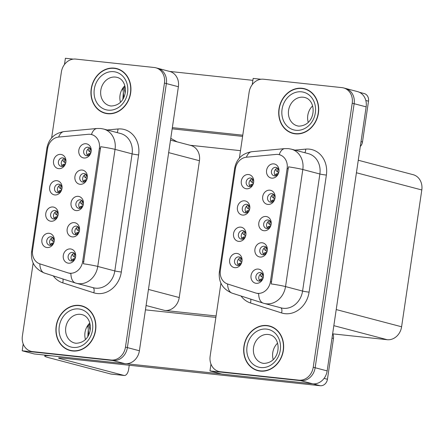 <?xml version="1.0" encoding="UTF-8"?>
<svg xmlns="http://www.w3.org/2000/svg" width="444" height="444" viewBox="0 0 444 444"><rect width="100%" height="100%" fill="white"/><g stroke="black" fill="none" stroke-linecap="round" stroke-linejoin="round"><path stroke-width="0.67" d="M83.317 204.479A4.329 3.707 -75.3 0 0 80.719 199.917A4.329 3.707 -75.3 0 0 80.247 199.828A4.329 3.707 -75.3 0 0 75.968 203.43A4.329 3.707 -75.3 0 0 78.516 208.286A4.329 3.707 -75.3 0 0 78.982 208.375A4.329 3.707 -75.3 0 0 83.022 205.594M80.048 208.314A4.329 3.707 104.7 0 1 78.915 203.918A4.329 3.707 104.7 0 1 82.068 200.649M78.266 196.348A7.215 6.177 -75.3 0 0 71.051 202.808A7.215 6.177 -75.3 0 0 76.163 210.589A7.215 6.177 -75.3 0 0 82.967 205.755A7.215 6.177 -75.3 0 0 83.344 204.312A7.215 6.177 -75.3 0 0 78.266 196.348M58.047 215.124A4.329 3.707 -75.3 0 0 55.45 210.561A4.329 3.707 -75.3 0 0 54.978 210.478A4.329 3.707 -75.3 0 0 50.699 214.08A4.329 3.707 -75.3 0 0 53.247 218.936A4.329 3.707 -75.3 0 0 53.718 219.02A4.329 3.707 -75.3 0 0 57.753 216.245M54.779 218.959A4.329 3.707 104.7 0 1 53.646 214.563A4.329 3.707 104.7 0 1 56.799 211.294M52.997 206.998A7.215 6.177 -75.3 0 0 45.782 213.459A7.215 6.177 -75.3 0 0 50.894 221.24A7.215 6.177 -75.3 0 0 57.698 216.406A7.215 6.177 -75.3 0 0 58.075 214.957A7.215 6.177 -75.3 0 0 52.997 206.998M79.432 230.775A4.329 3.707 -75.3 0 0 76.834 226.212A4.329 3.707 -75.3 0 0 76.362 226.129A4.329 3.707 -75.3 0 0 72.083 229.731A4.329 3.707 -75.3 0 0 74.631 234.587A4.329 3.707 -75.3 0 0 75.103 234.671A4.329 3.707 -75.3 0 0 79.137 231.896M76.163 234.61A4.329 3.707 104.7 0 1 75.03 230.214A4.329 3.707 104.7 0 1 78.183 226.945M74.381 222.649A7.215 6.177 -75.3 0 0 67.172 229.11A7.215 6.177 -75.3 0 0 72.278 236.891A7.215 6.177 -75.3 0 0 79.082 232.057A7.215 6.177 -75.3 0 0 79.459 230.608A7.215 6.177 -75.3 0 0 74.381 222.649M75.547 257.076A4.329 3.707 -75.3 0 0 72.949 252.514A4.329 3.707 -75.3 0 0 72.477 252.425A4.329 3.707 -75.3 0 0 68.198 256.027A4.329 3.707 -75.3 0 0 70.746 260.883A4.329 3.707 -75.3 0 0 71.218 260.972A4.329 3.707 -75.3 0 0 75.252 258.192M72.283 260.911A4.329 3.707 104.7 0 1 71.145 256.515A4.329 3.707 104.7 0 1 74.298 253.247M70.496 248.945A7.215 6.177 -75.3 0 0 63.287 255.405A7.215 6.177 -75.3 0 0 68.393 263.187A7.215 6.177 -75.3 0 0 75.197 258.353A7.215 6.177 -75.3 0 0 75.58 256.91A7.215 6.177 -75.3 0 0 70.496 248.945M87.196 178.177A4.329 3.707 -75.3 0 0 84.599 173.615A4.329 3.707 -75.3 0 0 84.132 173.532A4.329 3.707 -75.3 0 0 79.853 177.134A4.329 3.707 -75.3 0 0 82.395 181.99A4.329 3.707 -75.3 0 0 82.867 182.073A4.329 3.707 -75.3 0 0 86.902 179.298M83.933 182.012A4.329 3.707 104.7 0 1 82.8 177.617A4.329 3.707 104.7 0 1 85.947 174.348M82.151 170.052A7.215 6.177 -75.3 0 0 74.936 176.512A7.215 6.177 -75.3 0 0 80.048 184.293A7.215 6.177 -75.3 0 0 86.846 179.454A7.215 6.177 -75.3 0 0 87.229 178.011A7.215 6.177 -75.3 0 0 82.151 170.052M91.081 151.881A4.329 3.707 -75.3 0 0 88.484 147.319A4.329 3.707 -75.3 0 0 88.012 147.23A4.329 3.707 -75.3 0 0 83.733 150.832A4.329 3.707 -75.3 0 0 86.28 155.689A4.329 3.707 -75.3 0 0 86.752 155.777A4.329 3.707 -75.3 0 0 90.787 152.997M87.818 155.716A4.329 3.707 104.7 0 1 86.68 151.321A4.329 3.707 104.7 0 1 89.832 148.052M86.031 143.751A7.215 6.177 -75.3 0 0 78.821 150.211A7.215 6.177 -75.3 0 0 83.927 157.992A7.215 6.177 -75.3 0 0 90.731 153.158A7.215 6.177 -75.3 0 0 91.114 151.715A7.215 6.177 -75.3 0 0 86.031 143.751M65.812 162.526A4.329 3.707 -75.3 0 0 63.215 157.964A4.329 3.707 -75.3 0 0 62.743 157.881A4.329 3.707 -75.3 0 0 58.464 161.483A4.329 3.707 -75.3 0 0 61.011 166.339A4.329 3.707 -75.3 0 0 61.483 166.422A4.329 3.707 -75.3 0 0 65.518 163.647M62.549 166.361A4.329 3.707 104.7 0 1 61.411 161.966A4.329 3.707 104.7 0 1 64.563 158.697M60.761 154.401A7.215 6.177 -75.3 0 0 53.552 160.861A7.215 6.177 -75.3 0 0 58.658 168.642A7.215 6.177 -75.3 0 0 65.462 163.803A7.215 6.177 -75.3 0 0 65.845 162.36A7.215 6.177 -75.3 0 0 60.761 154.401M61.927 188.828A4.329 3.707 -75.3 0 0 59.33 184.266A4.329 3.707 -75.3 0 0 58.863 184.177A4.329 3.707 -75.3 0 0 54.584 187.779A4.329 3.707 -75.3 0 0 57.126 192.635A4.329 3.707 -75.3 0 0 57.598 192.724A4.329 3.707 -75.3 0 0 61.633 189.943M58.664 192.663A4.329 3.707 104.7 0 1 57.531 188.267A4.329 3.707 104.7 0 1 60.678 184.998M56.882 180.697A7.215 6.177 -75.3 0 0 49.667 187.157A7.215 6.177 -75.3 0 0 54.779 194.938A7.215 6.177 -75.3 0 0 61.577 190.104A7.215 6.177 -75.3 0 0 61.96 188.661A7.215 6.177 -75.3 0 0 56.882 180.697M54.162 241.425A4.329 3.707 -75.3 0 0 51.565 236.863A4.329 3.707 -75.3 0 0 51.093 236.774A4.329 3.707 -75.3 0 0 46.814 240.376A4.329 3.707 -75.3 0 0 49.362 245.232A4.329 3.707 -75.3 0 0 49.833 245.321A4.329 3.707 -75.3 0 0 53.868 242.541M50.894 245.26A4.329 3.707 104.7 0 1 49.761 240.864A4.329 3.707 104.7 0 1 52.914 237.596M49.112 233.294A7.215 6.177 -75.3 0 0 41.903 239.754A7.215 6.177 -75.3 0 0 47.009 247.536A7.215 6.177 -75.3 0 0 53.813 242.702A7.215 6.177 -75.3 0 0 54.19 241.259A7.215 6.177 -75.3 0 0 49.112 233.294M90.182 134.31A12.987 11.117 -75.3 0 0 88.223 134.299L58.614 137.074A12.987 11.117 -75.3 0 0 47.586 148.712L32.59 250.261A12.987 11.117 -75.3 0 0 39.888 263.869L67.771 272.81A12.987 11.117 -75.3 0 0 68.254 272.949A12.987 11.117 -75.3 0 0 82.651 261.583L99.373 148.318A12.987 11.117 -75.3 0 0 91.592 134.571A12.987 11.117 -75.3 0 0 90.182 134.31M170.502 140.11L190.792 145.454A14.43 12.354 104.7 0 1 199.439 160.728L179.237 297.536A14.43 12.354 104.7 0 1 164.813 310.456L216.084 315.956M73.254 59.119L65.396 58.275L64.474 64.502M23.205 343.972L22.2 350.788L112.959 360.522A14.43 12.354 -75.3 0 0 127.384 347.602L166.372 83.566A14.43 12.354 -75.3 0 0 157.725 68.293A14.43 12.354 -75.3 0 1 166.372 83.566L127.384 347.602A14.43 12.354 -75.3 0 1 112.959 360.522L34.521 352.109A14.43 12.354 -75.3 0 1 32.95 351.82L31.03 351.315A14.43 12.354 -75.3 0 0 32.601 351.604L111.039 360.017A14.43 12.354 -75.3 0 0 125.463 347.097L164.452 83.061A14.43 12.354 -75.3 0 0 155.805 67.788A14.43 12.354 -75.3 0 0 154.234 67.499L75.796 59.091A14.43 12.354 -75.3 0 0 61.372 72.011L51.643 137.89M22.2 350.788L34.21 353.951L124.975 363.686A14.43 12.354 -75.3 0 0 139.399 350.766L178.388 86.73A14.43 12.354 -75.3 0 0 169.736 71.456L155.805 67.788M240.493 150.66L190.021 145.249M170.768 138.334L177.139 141.858M271.079 224.614A4.329 3.707 -75.3 0 0 268.481 220.052A4.329 3.707 -75.3 0 0 268.01 219.963A4.329 3.707 -75.3 0 0 263.736 223.565A4.329 3.707 -75.3 0 0 266.278 228.421A4.329 3.707 -75.3 0 0 266.75 228.51A4.329 3.707 -75.3 0 0 270.785 225.73M267.815 228.449A4.329 3.707 104.7 0 1 266.678 224.054A4.329 3.707 104.7 0 1 269.83 220.785M266.028 216.483A7.215 6.177 -75.3 0 0 258.819 222.944A7.215 6.177 -75.3 0 0 263.925 230.725A7.215 6.177 -75.3 0 0 270.729 225.891A7.215 6.177 -75.3 0 0 271.112 224.448A7.215 6.177 -75.3 0 0 266.028 216.483M245.81 235.259A4.329 3.707 -75.3 0 0 243.212 230.697A4.329 3.707 -75.3 0 0 242.746 230.614A4.329 3.707 -75.3 0 0 238.467 234.216A4.329 3.707 -75.3 0 0 241.009 239.072A4.329 3.707 -75.3 0 0 241.481 239.155A4.329 3.707 -75.3 0 0 245.515 236.38M242.546 239.1A4.329 3.707 104.7 0 1 241.408 234.698A4.329 3.707 104.7 0 1 244.561 231.435M240.759 227.134A7.215 6.177 -75.3 0 0 233.55 233.594A7.215 6.177 -75.3 0 0 238.661 241.375A7.215 6.177 -75.3 0 0 245.46 236.541A7.215 6.177 -75.3 0 0 245.843 235.092A7.215 6.177 -75.3 0 0 240.759 227.134M267.199 250.91A4.329 3.707 -75.3 0 0 264.602 246.348A4.329 3.707 -75.3 0 0 264.13 246.265A4.329 3.707 -75.3 0 0 259.851 249.867A4.329 3.707 -75.3 0 0 262.398 254.723A4.329 3.707 -75.3 0 0 262.865 254.806A4.329 3.707 -75.3 0 0 266.905 252.031M263.93 254.751A4.329 3.707 104.7 0 1 262.798 250.349A4.329 3.707 104.7 0 1 265.95 247.086M262.149 242.785A7.215 6.177 -75.3 0 0 254.934 249.245A7.215 6.177 -75.3 0 0 260.045 257.026A7.215 6.177 -75.3 0 0 266.85 252.192A7.215 6.177 -75.3 0 0 267.227 250.743A7.215 6.177 -75.3 0 0 262.149 242.785M263.314 277.211A4.329 3.707 -75.3 0 0 260.717 272.649A4.329 3.707 -75.3 0 0 260.245 272.561A4.329 3.707 -75.3 0 0 255.966 276.162A4.329 3.707 -75.3 0 0 258.513 281.019A4.329 3.707 -75.3 0 0 258.985 281.108A4.329 3.707 -75.3 0 0 263.02 278.327M260.045 281.046A4.329 3.707 104.7 0 1 258.913 276.651A4.329 3.707 104.7 0 1 262.065 273.382M258.264 269.081A7.215 6.177 -75.3 0 0 251.054 275.541A7.215 6.177 -75.3 0 0 256.16 283.322A7.215 6.177 -75.3 0 0 262.965 278.488A7.215 6.177 -75.3 0 0 263.342 277.045A7.215 6.177 -75.3 0 0 258.264 269.081M274.964 198.313A4.329 3.707 -75.3 0 0 272.366 193.751A4.329 3.707 -75.3 0 0 271.894 193.667A4.329 3.707 -75.3 0 0 267.615 197.269A4.329 3.707 -75.3 0 0 270.163 202.125A4.329 3.707 -75.3 0 0 270.635 202.209A4.329 3.707 -75.3 0 0 274.67 199.434M271.695 202.148A4.329 3.707 104.7 0 1 270.562 197.752A4.329 3.707 104.7 0 1 273.715 194.483M269.913 190.187A7.215 6.177 -75.3 0 0 262.704 196.648A7.215 6.177 -75.3 0 0 267.81 204.429A7.215 6.177 -75.3 0 0 274.614 199.589A7.215 6.177 -75.3 0 0 274.991 198.146A7.215 6.177 -75.3 0 0 269.913 190.187M278.849 172.017A4.329 3.707 -75.3 0 0 276.251 167.455A4.329 3.707 -75.3 0 0 275.779 167.366A4.329 3.707 -75.3 0 0 271.5 170.968A4.329 3.707 -75.3 0 0 274.048 175.824A4.329 3.707 -75.3 0 0 274.52 175.913A4.329 3.707 -75.3 0 0 278.555 173.132M275.58 175.852A4.329 3.707 104.7 0 1 274.448 171.456A4.329 3.707 104.7 0 1 277.6 168.187M273.798 163.886A7.215 6.177 -75.3 0 0 266.583 170.346A7.215 6.177 -75.3 0 0 271.695 178.127A7.215 6.177 -75.3 0 0 278.499 173.293A7.215 6.177 -75.3 0 0 278.876 171.85A7.215 6.177 -75.3 0 0 273.798 163.886M253.579 182.662A4.329 3.707 -75.3 0 0 250.982 178.1A4.329 3.707 -75.3 0 0 250.51 178.016A4.329 3.707 -75.3 0 0 246.231 181.618A4.329 3.707 -75.3 0 0 248.779 186.474A4.329 3.707 -75.3 0 0 249.251 186.558A4.329 3.707 -75.3 0 0 253.285 183.783M250.311 186.497A4.329 3.707 104.7 0 1 249.178 182.101A4.329 3.707 104.7 0 1 252.331 178.832M248.529 174.536A7.215 6.177 -75.3 0 0 241.32 180.997A7.215 6.177 -75.3 0 0 246.426 188.778A7.215 6.177 -75.3 0 0 253.23 183.938A7.215 6.177 -75.3 0 0 253.607 182.495A7.215 6.177 -75.3 0 0 248.529 174.536M249.695 208.963A4.329 3.707 -75.3 0 0 247.097 204.401A4.329 3.707 -75.3 0 0 246.625 204.312A4.329 3.707 -75.3 0 0 242.346 207.914A4.329 3.707 -75.3 0 0 244.894 212.77A4.329 3.707 -75.3 0 0 245.366 212.859A4.329 3.707 -75.3 0 0 249.4 210.079M246.431 212.798A4.329 3.707 104.7 0 1 245.293 208.403A4.329 3.707 104.7 0 1 248.446 205.134M244.644 200.832A7.215 6.177 -75.3 0 0 237.435 207.293A7.215 6.177 -75.3 0 0 242.541 215.074A7.215 6.177 -75.3 0 0 249.345 210.24A7.215 6.177 -75.3 0 0 249.728 208.797A7.215 6.177 -75.3 0 0 244.644 200.832M241.93 261.56A4.329 3.707 -75.3 0 0 239.333 256.998A4.329 3.707 -75.3 0 0 238.861 256.91A4.329 3.707 -75.3 0 0 234.582 260.511A4.329 3.707 -75.3 0 0 237.129 265.368A4.329 3.707 -75.3 0 0 237.596 265.457A4.329 3.707 -75.3 0 0 241.636 262.676M238.661 265.395A4.329 3.707 104.7 0 1 237.529 261A4.329 3.707 104.7 0 1 240.681 257.731M236.88 253.43A7.215 6.177 -75.3 0 0 229.665 259.89A7.215 6.177 -75.3 0 0 234.776 267.671A7.215 6.177 -75.3 0 0 241.58 262.837A7.215 6.177 -75.3 0 0 241.958 261.394A7.215 6.177 -75.3 0 0 236.88 253.43M277.944 154.445A12.987 11.117 -75.3 0 0 275.99 154.434L246.376 157.209A12.987 11.117 -75.3 0 0 235.348 168.848L220.357 270.396A12.987 11.117 -75.3 0 0 227.655 284.005L255.539 292.946A12.987 11.117 -75.3 0 0 256.022 293.084A12.987 11.117 -75.3 0 0 270.413 281.718L287.14 168.454A12.987 11.117 -75.3 0 0 279.359 154.706A12.987 11.117 -75.3 0 0 277.944 154.445M261.022 79.254L253.163 78.41L252.242 84.638M210.972 364.108L209.968 370.923L300.727 380.658A14.43 12.354 -75.3 0 0 315.151 367.737L354.14 103.707A14.43 12.354 -75.3 0 0 345.493 88.434A14.43 12.354 -75.3 0 1 354.14 103.707L315.151 367.737A14.43 12.354 -75.3 0 1 300.727 380.658L222.289 372.25A14.43 12.354 -75.3 0 1 220.718 371.961L218.792 371.45A14.43 12.354 -75.3 0 0 220.363 371.739L298.806 380.153A14.43 12.354 -75.3 0 0 313.231 367.232L352.22 103.197A14.43 12.354 -75.3 0 0 343.567 87.923A14.43 12.354 -75.3 0 0 342.002 87.635L263.558 79.226A14.43 12.354 -75.3 0 0 249.134 92.147L239.405 158.025M209.968 370.923L221.978 374.087L312.737 383.821A14.43 12.354 -75.3 0 0 327.161 370.901L366.15 106.865A14.43 12.354 -75.3 0 0 357.503 91.592L343.567 87.923M358.269 160.245L413.153 174.692A14.43 12.354 104.7 0 1 421.8 189.965L401.598 326.778A14.43 12.354 104.7 0 1 387.174 339.699L332.789 333.866M114.297 68.137A23.082 19.769 -75.3 0 0 91.481 87.34A23.082 19.769 -75.3 0 0 105.062 113.248A23.082 19.769 -75.3 0 0 107.57 113.708A23.082 19.769 -75.3 0 0 130.392 94.505A23.082 19.769 -75.3 0 0 116.811 68.598A23.082 19.769 -75.3 0 0 114.297 68.137M117.765 68.881A23.082 19.769 -75.3 0 0 116.223 68.642A23.082 19.769 -75.3 0 0 115.734 68.598M104.118 112.715A23.082 19.769 -75.3 0 0 106.027 113.47M79.265 305.394A23.082 19.769 -75.3 0 0 56.444 324.603A23.082 19.769 -75.3 0 0 70.024 350.505A23.082 19.769 -75.3 0 0 72.533 350.971A23.082 19.769 -75.3 0 0 95.355 331.762A23.082 19.769 -75.3 0 0 81.774 305.861A23.082 19.769 -75.3 0 0 79.265 305.394M82.728 306.138A23.082 19.769 -75.3 0 0 81.185 305.905A23.082 19.769 -75.3 0 0 80.697 305.855M69.081 349.977A23.082 19.769 -75.3 0 0 70.99 350.732M100.688 146.709L83.4 263.769A16.833 1.121 8.4 0 1 97.758 266.444A19.236 16.472 104.7 0 1 78.527 283.672A19.236 16.472 104.7 0 1 76.435 283.283L93.49 287.773A19.236 16.472 -75.3 0 0 95.582 288.156A19.236 16.472 -75.3 0 0 114.813 270.934L132.101 153.868A19.236 16.472 -75.3 0 0 120.568 133.505L103.513 129.015A19.236 16.472 104.7 0 1 115.046 149.378A16.833 1.121 -171.6 0 0 100.688 146.709M39.832 263.847A16.833 8.686 107.8 0 0 44.422 273.043L75.491 283.011A16.833 8.686 107.8 0 1 70.896 273.537L69.081 273.154M33.156 263.081L22.383 336.041A14.43 12.354 -75.3 0 0 31.03 351.315M302.064 88.273A23.082 19.769 -75.3 0 0 279.243 107.481A23.082 19.769 -75.3 0 0 292.824 133.383A23.082 19.769 -75.3 0 0 295.338 133.844A23.082 19.769 -75.3 0 0 318.154 114.641A23.082 19.769 -75.3 0 0 304.573 88.733A23.082 19.769 -75.3 0 0 302.064 88.273M305.528 89.016A23.082 19.769 -75.3 0 0 303.985 88.778A23.082 19.769 -75.3 0 0 303.496 88.733M291.886 132.85A23.082 19.769 -75.3 0 0 293.795 133.605M267.027 325.535A23.082 19.769 -75.3 0 0 244.211 344.738A23.082 19.769 -75.3 0 0 257.786 370.646A23.082 19.769 -75.3 0 0 260.301 371.106A23.082 19.769 -75.3 0 0 283.117 351.898A23.082 19.769 -75.3 0 0 269.541 325.996A23.082 19.769 -75.3 0 0 267.027 325.535M270.496 326.273A23.082 19.769 -75.3 0 0 268.953 326.04A23.082 19.769 -75.3 0 0 268.459 325.996M256.848 370.113A23.082 19.769 -75.3 0 0 258.758 370.868M288.456 166.844L271.167 283.91A16.833 1.121 8.4 0 1 285.525 286.58A19.236 16.472 104.7 0 1 266.295 303.807A19.236 16.472 104.7 0 1 264.202 303.419L281.257 307.908A19.236 16.472 -75.3 0 0 283.35 308.297A19.236 16.472 -75.3 0 0 302.58 291.07L319.869 174.004A19.236 16.472 -75.3 0 0 308.336 153.641L291.281 149.151A19.236 16.472 104.7 0 1 302.814 169.514A16.833 1.121 -171.6 0 0 288.456 166.844M279.359 154.706L280.719 155.067M227.594 283.982A16.833 8.686 107.8 0 0 232.184 293.179L263.253 303.147A16.833 8.686 107.8 0 1 258.658 293.673L256.848 293.29M220.923 283.217L210.145 356.177A14.43 12.354 -75.3 0 0 218.792 371.45M53.114 237.79L52.88 241.214L51.593 240.304L53.907 242.008L54.09 241.775M52.88 241.214L54.007 242.08M51.593 240.304L51.288 238.411M51.099 243.651L50.366 244.661M53.757 242.807L52.425 243.079L51.554 245.044M53.236 241.386L53.985 242.063M74.62 257.037L72.983 255.96L72.677 254.062M75.474 257.426L75.297 257.659L74.27 256.865L74.509 253.452M72.949 260.695L73.809 258.73L75.141 258.464M72.489 259.302L71.75 260.312M56.999 211.488L56.765 214.913L55.478 214.008L57.792 215.712L57.97 215.479M56.765 214.913L57.892 215.784M55.478 214.008L55.173 212.11M54.984 217.355L54.246 218.365M57.637 216.511L56.305 216.777L55.439 218.748M57.121 215.09L57.864 215.762M60.878 185.192L60.65 188.617L59.363 187.707L61.677 189.41L61.855 189.177M60.65 188.617L61.777 189.483M59.363 187.707L59.058 185.814M58.869 191.053L58.131 192.063M61.522 190.21L60.19 190.482L59.324 192.446M61 188.789L61.749 189.466M64.763 158.891L64.535 162.315L63.248 161.411L65.557 163.109L65.74 162.881M64.535 162.315L65.662 163.187M63.248 161.411L62.943 159.513M62.754 164.757L62.016 165.762M65.407 163.914L64.075 164.18L63.203 166.15M64.885 162.493L65.634 163.164M78.505 230.741L76.868 229.659L76.557 227.761M79.354 231.13L79.176 231.357L78.155 230.564L78.388 227.15M76.834 234.393L77.694 232.428L79.021 232.162M76.368 233.006L75.63 234.016M82.39 204.44L80.747 203.358L80.442 201.465M83.239 204.828L83.061 205.061L82.04 204.262L82.273 200.849M80.714 208.097L81.579 206.133L82.906 205.866M80.253 206.704L79.515 207.714M86.269 178.144L84.632 177.062L84.327 175.164M87.124 178.532L86.946 178.76L85.92 177.966L86.158 174.553M84.599 181.796L85.459 179.831L86.791 179.565M84.138 180.408L83.4 181.413M89.538 151.559L88.517 150.76L88.212 148.862M91.009 152.231L90.903 152.52L89.538 151.554L90.831 152.464L89.805 151.665L90.043 148.252M88.484 155.494L89.344 153.535L90.676 153.269M88.017 154.107L87.285 155.117M89.538 151.554L90.154 151.842M238.772 263.764L238.056 264.685M241.492 263.003L240.093 263.192L239.238 265.218M240.826 257.875L240.554 261.322L241.575 262.121L241.897 261.727M240.554 261.322L239.266 260.417L238.933 258.652M239.266 260.417L241.769 262.249M240.903 261.499L241.653 262.176M261.721 276.878L260.7 276.079L260.378 274.248M260.206 279.426L259.474 280.392M260.672 280.847L261.527 278.854L262.904 278.604M263.259 277.467L263.014 277.783L261.988 276.984L262.249 273.56M262.337 277.161L263.159 277.883M261.721 276.873L263.087 277.839M361.016 141.619L362.482 142.008L368.509 101.182L365.823 100.472M252.875 80.347L169.586 71.417M242.779 135.204L172.344 127.65M359.368 92.274L364.185 93.545A7.215 6.177 104.7 0 1 368.509 101.182M362.482 142.008A7.215 6.177 104.7 0 1 360.3 146.498M172.167 128.832L242.602 136.386M324.076 378.382L327.444 379.265L333.477 338.439L332.012 338.056M215.873 317.399L145.438 309.845M221.356 373.926L126.407 363.741M124.004 375.435A7.215 3.696 96.1 0 0 124.281 375.485L111.144 374.081A7.215 3.696 -83.9 0 1 110.861 374.026L124.004 375.435L59.862 358.552A9.618 0.638 8.4 0 1 58.558 358.031A9.618 0.638 8.4 0 1 63.27 358.169L320.235 385.725L313.12 383.855M52.348 355.894A28.854 1.92 -171.6 0 0 44.733 356.077A28.854 1.92 -171.6 0 0 48.64 357.648L110.861 374.026M124.281 375.485A7.215 3.696 96.1 0 0 128.655 369.264L129.248 365.246M332.667 333.627A7.215 6.177 104.7 0 1 333.477 338.439M327.444 379.265A7.215 6.177 104.7 0 1 320.235 385.725M242.652 237.462L241.936 238.389M245.377 236.708L243.978 236.891L243.123 238.916M244.711 231.574L244.439 235.026L245.46 235.82L245.776 235.431M244.439 235.026L243.146 234.116L242.818 232.356M243.146 234.116L245.649 235.947M244.788 235.198L245.538 235.875M246.537 211.166L245.821 212.088M249.262 210.406L247.857 210.589L247.003 212.621M248.596 205.272L248.318 208.724L249.345 209.518L249.661 209.13M248.318 208.724L247.031 207.82L246.698 206.055M247.031 207.82L249.534 209.651M248.673 208.902L249.417 209.574M250.422 184.865L249.706 185.786M253.141 184.11L251.742 184.293L250.888 186.319M252.481 178.976L252.203 182.429L253.23 183.222L253.546 182.834M252.203 182.429L250.916 181.518L250.583 179.753M250.916 181.518L253.419 183.35M252.553 182.601L253.302 183.278M267.144 251.171L266.972 251.537L264.58 249.783L264.263 247.952M264.086 253.13L263.359 254.096M264.557 254.545L265.412 252.553L266.788 252.303M266.222 250.866L266.894 251.482L265.873 250.688L266.128 247.258M271.029 224.869L270.857 225.241L268.465 223.482L268.148 221.65M267.971 226.829L267.244 227.794M268.442 228.249L269.292 226.257L270.668 226.002M270.107 224.564L270.779 225.186L269.752 224.387L270.013 220.962M274.908 198.573L274.742 198.94L272.35 197.186L272.028 195.354M271.856 200.533L271.129 201.498M272.322 201.948L273.177 199.955L274.553 199.706M273.987 198.268L274.664 198.884L273.637 198.091L273.898 194.661M278.793 172.272L278.621 172.644L276.235 170.885L275.913 169.053M275.735 174.231L275.008 175.197M276.207 175.652L277.062 173.66L278.438 173.404M277.872 171.967L278.549 172.583L277.522 171.789L277.783 168.365M125.38 89.25A13.226 6.777 96.1 0 0 123.993 86.652M125.091 93.34A13.226 6.777 96.1 0 0 123.36 87.413M122.916 88.012L123.793 97.441M120.047 95.155L119.863 97.036M122.683 88.345L123.343 92.158L122.849 99.223M90.343 326.507A13.226 6.777 96.1 0 0 88.955 323.909M90.06 330.597A13.226 6.777 96.1 0 0 88.323 324.675M87.879 325.274L88.756 334.704M85.009 332.412L84.826 334.293M87.651 325.607L88.306 329.415L87.818 336.485M114.263 68.376A22.844 19.558 104.7 0 1 116.75 68.831A22.844 19.558 104.7 0 1 130.186 94.467A22.844 19.558 104.7 0 1 107.603 113.47A22.844 19.558 104.7 0 1 105.123 113.015A22.844 19.558 104.7 0 1 91.68 87.379A22.844 19.558 104.7 0 1 114.263 68.376M116.75 68.831L118.67 69.336A22.844 19.558 104.7 0 1 119.669 69.636M120.496 102.242A14.669 12.56 104.7 0 1 124.831 85.775M108.059 113.753A22.844 19.558 104.7 0 1 107.043 113.52L105.123 113.015M266.994 325.768A22.844 19.558 104.7 0 1 269.48 326.229A22.844 19.558 104.7 0 1 282.917 351.864A22.844 19.558 104.7 0 1 260.334 370.868A22.844 19.558 104.7 0 1 257.847 370.413A22.844 19.558 104.7 0 1 244.411 344.777A22.844 19.558 104.7 0 1 266.994 325.768M269.48 326.229L271.401 326.734A22.844 19.558 104.7 0 1 272.4 327.028M273.227 359.64A14.669 12.56 104.7 0 1 277.561 343.173M260.789 371.151A22.844 19.558 104.7 0 1 259.773 370.918L257.847 370.413M79.226 305.633A22.844 19.558 104.7 0 1 81.713 306.094A22.844 19.558 104.7 0 1 95.149 331.724A22.844 19.558 104.7 0 1 72.572 350.732A22.844 19.558 104.7 0 1 70.085 350.277A22.844 19.558 104.7 0 1 56.649 324.642A22.844 19.558 104.7 0 1 79.226 305.633M81.713 306.094L83.633 306.599A22.844 19.558 104.7 0 1 84.638 306.893M85.464 339.505A14.669 12.56 104.7 0 1 89.799 323.038M73.021 351.015A22.844 19.558 104.7 0 1 72.006 350.782L70.085 350.277M302.031 88.511A22.844 19.558 104.7 0 1 304.512 88.967A22.844 19.558 104.7 0 1 317.954 114.602A22.844 19.558 104.7 0 1 295.371 133.605A22.844 19.558 104.7 0 1 292.885 133.15A22.844 19.558 104.7 0 1 279.448 107.515A22.844 19.558 104.7 0 1 302.031 88.511M304.512 88.967L306.438 89.472A22.844 19.558 104.7 0 1 307.437 89.771M308.264 122.378A14.669 12.56 104.7 0 1 312.598 105.911M295.826 133.888A22.844 19.558 104.7 0 1 294.805 133.655L292.885 133.15M164.813 310.456L146.076 305.528M178.388 86.73L164.452 83.061M139.399 350.766L125.463 347.097M124.975 363.686L111.039 360.017M199.439 160.728L168.653 152.625M179.237 297.536L148.451 289.433M82.651 261.583L83.849 261.899M99.373 148.318L100.572 148.629M366.15 106.865L352.22 103.197M327.161 370.901L313.231 367.232M312.737 383.821L298.806 380.153M421.8 189.965L356.421 172.76M401.598 326.778L336.219 309.568M387.174 339.699L333.844 325.663M270.413 281.718L271.611 282.034M287.14 168.454L288.339 168.764M121.323 272.006A4.812 0.322 8.4 0 1 114.813 270.934L97.758 266.444L115.046 149.378L132.101 153.868A4.812 0.322 8.4 0 0 138.611 154.939L121.323 272.006A24.048 20.591 104.7 0 1 97.286 293.54A24.048 20.591 104.7 0 1 93.773 292.796L62.704 282.834A24.048 20.591 104.7 0 1 53.291 275.891M103.513 129.015L100.766 128.505L97.036 128.483A16.833 8.297 84.6 0 0 91.442 134.532M32.44 251.815A16.833 1.121 -171.6 0 0 31.557 252.037L46.914 148.03A16.833 1.121 8.4 0 1 47.747 147.813M46.914 148.03C48.796 138.689 54.501 133.2 64.036 131.574A16.833 8.297 84.6 0 0 58.641 137.074M107.22 129.987L117.965 128.982A24.048 20.591 104.7 0 1 138.611 154.939M32.601 351.604L34.521 352.109M117.965 128.982A4.812 2.37 -95.4 0 1 116.994 132.562M62.887 278.965A4.812 2.481 -72.2 0 1 62.704 282.834M92.985 287.64A4.812 2.481 -72.2 0 1 93.773 292.796M309.091 292.141A4.812 0.322 8.4 0 1 302.58 291.07L285.525 286.58L302.814 169.514L319.869 174.004A4.812 0.322 8.4 0 0 326.379 175.075L309.091 292.141A24.048 20.591 104.7 0 1 285.048 313.675A24.048 20.591 104.7 0 1 281.54 312.931L250.472 302.969A24.048 20.591 104.7 0 1 241.059 296.026M291.281 149.151L288.528 148.646L284.798 148.618A16.833 8.297 84.6 0 0 279.204 154.667M220.207 271.95A16.833 1.121 -171.6 0 0 219.325 272.172L234.682 168.165A16.833 1.121 8.4 0 1 235.514 167.949M234.682 168.165C236.558 158.824 242.269 153.341 251.804 151.715A16.833 8.297 84.6 0 0 246.409 157.209M294.983 150.122L305.727 149.117A24.048 20.591 104.7 0 1 326.379 175.075M220.363 371.739L222.289 372.25M305.727 149.117A4.812 2.37 -95.4 0 1 304.762 152.697M250.655 299.101A4.812 2.481 -72.2 0 1 250.472 302.969M280.752 307.775A4.812 2.481 -72.2 0 1 281.54 312.931M74.27 256.865L72.983 255.955M78.155 230.564L76.862 229.659M82.04 204.262L80.747 203.358M85.92 177.966L84.632 177.062M89.805 151.665L88.517 150.76M261.988 276.984L260.7 276.079M59.957 357.903L59.862 358.552M265.873 250.688L264.58 249.783M269.752 224.387L268.465 223.482M273.637 198.091L272.35 197.186M277.522 171.789L276.229 170.885M109.601 105.739L111.011 105.999C128.383 105.517 129.465 80.358 117.072 77.373A14.669 12.56 -75.3 0 0 115.473 77.078A14.669 12.56 -75.3 0 0 100.977 89.283A14.669 12.56 -75.3 0 0 109.601 105.739A14.669 12.56 -75.3 0 0 110.861 105.994M113.775 71.695A19.475 16.678 104.7 0 1 127.567 92.707A19.475 16.678 104.7 0 1 108.097 110.151A19.475 16.678 104.7 0 1 94.3 89.139A19.475 16.678 104.7 0 1 113.775 71.695M262.332 363.137L263.742 363.397C281.113 362.915 282.195 337.756 269.802 334.765A14.669 12.56 -75.3 0 0 268.204 334.471A14.669 12.56 -75.3 0 0 253.707 346.675A14.669 12.56 -75.3 0 0 262.332 363.137A14.669 12.56 -75.3 0 0 263.592 363.386M266.505 329.093A19.475 16.678 104.7 0 1 280.297 350.105A19.475 16.678 104.7 0 1 260.828 367.543A19.475 16.678 104.7 0 1 247.031 346.536A19.475 16.678 104.7 0 1 266.505 329.093M74.57 343.001L75.974 343.262C93.345 342.774 94.428 317.621 82.035 314.63A14.669 12.56 -75.3 0 0 80.442 314.335A14.669 12.56 -75.3 0 0 65.94 326.54A14.669 12.56 -75.3 0 0 74.57 343.001A14.669 12.56 -75.3 0 0 75.824 343.251M78.738 308.957A19.475 16.678 104.7 0 1 92.53 329.964A19.475 16.678 104.7 0 1 73.06 347.408A19.475 16.678 104.7 0 1 59.268 326.401A19.475 16.678 104.7 0 1 78.738 308.957M297.369 125.874L298.779 126.135C316.15 125.652 317.227 100.494 304.834 97.508A14.669 12.56 -75.3 0 0 303.241 97.214A14.669 12.56 -75.3 0 0 288.739 109.418A14.669 12.56 -75.3 0 0 297.369 125.874A14.669 12.56 -75.3 0 0 298.623 126.129M301.537 91.83A19.475 16.678 104.7 0 1 315.334 112.843A19.475 16.678 104.7 0 1 295.859 130.286A19.475 16.678 104.7 0 1 282.068 109.274A19.475 16.678 104.7 0 1 301.537 91.83M68.254 272.949L69.591 273.304M91.592 134.571L92.768 134.882M256.022 293.084L257.359 293.44M44.422 273.043C34.976 269.097 30.686 262.093 31.557 252.037M97.036 128.483L64.036 131.574M75.491 283.011L76.435 283.283M232.184 293.179C222.738 289.233 218.454 282.229 219.325 272.172M284.798 148.618L251.804 151.715M263.253 303.147L264.202 303.419M50.971 243.689L52.425 243.079M73.809 258.73L72.361 259.34M54.856 217.394L56.305 216.777M58.741 191.092L60.19 190.482M62.626 164.796L64.075 164.18M77.694 232.428L76.246 233.044M81.579 206.133L80.125 206.743M85.459 179.831L84.01 180.447M89.344 153.535L87.895 154.146M238.644 263.803L240.093 263.187M261.527 278.854L260.079 279.465M44.733 356.077L44.877 355.095M242.524 237.501L243.978 236.891M246.409 211.205L247.857 210.589M250.294 184.904L251.742 184.293M265.412 252.553L263.964 253.169M269.292 226.257L267.843 226.867M273.177 199.955L271.728 200.566M277.062 173.66L275.613 174.27"/></g></svg>
